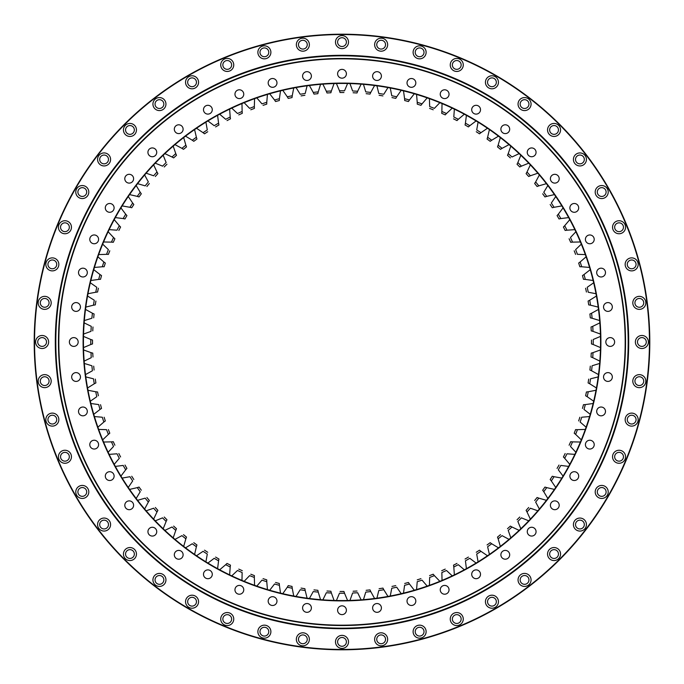 <?xml version="1.0" encoding="UTF-8"?>
<svg xmlns="http://www.w3.org/2000/svg" width="684" height="684" viewBox="0 0 684 684"><rect width="100%" height="100%" fill="white"/><g stroke="black" fill="none" stroke-linecap="round" stroke-linejoin="round"><path stroke-width="1.03" d="M296.035 87.569L300.208 94.264A251.233 251.233 0 0 1 305.192 93.477L307.09 85.816M320.548 84.337L318.248 91.887A251.233 251.233 0 0 0 313.229 92.417L309.416 85.509M282.783 90.322L287.297 96.795A251.233 251.233 0 0 1 292.239 95.743L293.727 87.997M269.693 93.768L274.541 99.992A251.233 251.233 0 0 1 279.414 98.684L280.5 90.869M256.799 97.889L261.963 103.857A251.233 251.233 0 0 1 266.769 102.292L267.444 94.435M244.145 102.685L249.617 108.371A251.233 251.233 0 0 1 254.328 106.559L254.585 98.676M231.748 108.132L237.51 113.527A251.233 251.233 0 0 1 242.127 111.466L241.974 103.583M219.667 114.219L225.694 119.307A251.233 251.233 0 0 1 230.2 117.015L229.636 109.141M207.91 120.94L214.203 125.694A251.233 251.233 0 0 1 218.572 123.171L217.597 115.34M196.522 128.259L203.054 132.679A251.233 251.233 0 0 1 207.295 129.934L205.91 122.162M185.535 136.167L192.29 140.237A251.233 251.233 0 0 1 196.376 137.27L194.589 129.584M174.976 144.632L181.935 148.351A251.233 251.233 0 0 1 185.86 145.179L183.671 137.595M164.878 153.643L172.026 156.995A251.233 251.233 0 0 1 175.779 153.618L173.197 146.162M155.259 163.177L162.57 166.144A251.233 251.233 0 0 1 166.144 162.57L163.177 155.259M146.162 173.197L153.618 175.779A251.233 251.233 0 0 1 156.995 172.026L153.643 164.878M137.595 183.671L145.179 185.86A251.233 251.233 0 0 1 148.351 181.935L144.632 174.976M129.584 194.589L137.27 196.376A251.233 251.233 0 0 1 140.237 192.29L136.167 185.535M122.162 205.91L129.934 207.295A251.233 251.233 0 0 1 132.679 203.054L128.259 196.522M115.34 217.597L123.171 218.572A251.233 251.233 0 0 1 125.694 214.203L120.94 207.91M109.141 229.636L117.015 230.2A251.233 251.233 0 0 1 119.307 225.694L114.219 219.667M103.583 241.974L111.466 242.127A251.233 251.233 0 0 1 113.527 237.51L108.132 231.748M98.676 254.585L106.559 254.328A251.233 251.233 0 0 1 108.371 249.617L102.685 244.145M94.435 267.444L102.292 266.769A251.233 251.233 0 0 1 103.857 261.963L97.889 256.799M90.869 280.5L98.684 279.414A251.233 251.233 0 0 1 99.992 274.541L93.768 269.693M87.997 293.727L95.743 292.239A251.233 251.233 0 0 1 96.795 287.297L90.322 282.783M85.816 307.09L93.477 305.192A251.233 251.233 0 0 1 94.264 300.208L87.569 296.035M84.337 320.548L91.887 318.248A251.233 251.233 0 0 1 92.417 313.229L85.509 309.416M83.568 334.057L90.989 331.372A251.233 251.233 0 0 1 91.254 326.328L84.158 322.882M83.508 347.592L90.775 344.522A251.233 251.233 0 0 1 90.775 339.478L83.508 336.408M84.158 361.118L91.254 357.672A251.233 251.233 0 0 1 90.989 352.628L83.568 349.943M85.509 374.584L92.417 370.771A251.233 251.233 0 0 1 91.887 365.752L84.337 363.452M87.569 387.965L94.264 383.792A251.233 251.233 0 0 1 93.477 378.808L85.816 376.91M90.322 401.217L96.795 396.703A251.233 251.233 0 0 1 95.743 391.761L87.997 390.273M93.768 414.307L99.992 409.459A251.233 251.233 0 0 1 98.684 404.586L90.869 403.5M97.889 427.201L103.857 422.037A251.233 251.233 0 0 1 102.292 417.231L94.435 416.556M102.685 439.855L108.371 434.383A251.233 251.233 0 0 1 106.559 429.672L98.676 429.415M108.132 452.252L113.527 446.49A251.233 251.233 0 0 1 111.466 441.873L103.583 442.026M114.219 464.333L119.307 458.306A251.233 251.233 0 0 1 117.015 453.8L109.141 454.364M120.94 476.09L125.694 469.797A251.233 251.233 0 0 1 123.171 465.428L115.34 466.402M128.259 487.478L132.679 480.946A251.233 251.233 0 0 1 129.934 476.705L122.162 478.09M136.167 498.465L140.237 491.711A251.233 251.233 0 0 1 137.27 487.624L129.584 489.411M144.632 509.024L148.351 502.065A251.233 251.233 0 0 1 145.179 498.14L137.595 500.329M153.643 519.122L156.995 511.974A251.233 251.233 0 0 1 153.618 508.221L146.162 510.803M163.177 528.741L166.144 521.43A251.233 251.233 0 0 1 162.57 517.856L155.259 520.823M173.197 537.838L175.779 530.382A251.233 251.233 0 0 1 172.026 527.005L164.878 530.356M183.671 546.405L185.86 538.821A251.233 251.233 0 0 1 181.935 535.649L174.976 539.368M194.589 554.416L196.376 546.73A251.233 251.233 0 0 1 192.29 543.763L185.535 547.833M205.91 561.838L207.295 554.066A251.233 251.233 0 0 1 203.054 551.321L196.522 555.741M217.597 568.66L218.572 560.829A251.233 251.233 0 0 1 214.203 558.306L207.91 563.06M229.636 574.859L230.2 566.985A251.233 251.233 0 0 1 225.694 564.693L219.667 569.781M241.974 580.417L242.127 572.534A251.233 251.233 0 0 1 237.51 570.473L231.748 575.868M254.585 585.324L254.328 577.441A251.233 251.233 0 0 1 249.617 575.629L244.145 581.314M267.444 589.565L266.769 581.708A251.233 251.233 0 0 1 261.963 580.143L256.799 586.111M280.5 593.131L279.414 585.316A251.233 251.233 0 0 1 274.541 584.008L269.693 590.232M293.727 596.003L292.239 588.257A251.233 251.233 0 0 1 287.297 587.205L282.783 593.678M307.09 598.184L305.192 590.523A251.233 251.233 0 0 1 300.208 589.736L296.035 596.431M320.548 599.663L318.248 592.113A251.233 251.233 0 0 1 313.229 591.583L309.416 598.491M334.057 600.432L331.372 593.011A251.233 251.233 0 0 1 326.328 592.746L322.882 599.842M347.592 600.492L344.522 593.225A251.233 251.233 0 0 1 339.478 593.225L336.408 600.492M361.118 599.842L357.672 592.746A251.233 251.233 0 0 1 352.628 593.011L349.943 600.432M374.584 598.491L370.771 591.583A251.233 251.233 0 0 1 365.752 592.113L363.452 599.663M387.965 596.431L383.792 589.736A251.233 251.233 0 0 1 378.808 590.523L376.91 598.184M401.217 593.678L396.703 587.205A251.233 251.233 0 0 1 391.761 588.257L390.273 596.003M414.307 590.232L409.459 584.008A251.233 251.233 0 0 1 404.586 585.316L403.5 593.131M427.201 586.111L422.037 580.143A251.233 251.233 0 0 1 417.231 581.708L416.556 589.565M439.855 581.314L434.383 575.629A251.233 251.233 0 0 1 429.672 577.441L429.415 585.324M452.252 575.868L446.49 570.473A251.233 251.233 0 0 1 441.873 572.534L442.026 580.417M464.333 569.781L458.306 564.693A251.233 251.233 0 0 1 453.8 566.985L454.364 574.859M476.09 563.06L469.797 558.306A251.233 251.233 0 0 1 465.428 560.829L466.402 568.66M487.478 555.741L480.946 551.321A251.233 251.233 0 0 1 476.705 554.066L478.09 561.838M498.465 547.833L491.711 543.763A251.233 251.233 0 0 1 487.624 546.73L489.411 554.416M509.024 539.368L502.065 535.649A251.233 251.233 0 0 1 498.14 538.821L500.329 546.405M519.122 530.356L511.974 527.005A251.233 251.233 0 0 1 508.221 530.382L510.803 537.838M528.741 520.823L521.43 517.856A251.233 251.233 0 0 1 517.856 521.43L520.823 528.741M537.838 510.803L530.382 508.221A251.233 251.233 0 0 1 527.005 511.974L530.356 519.122M546.405 500.329L538.821 498.14A251.233 251.233 0 0 1 535.649 502.065L539.368 509.024M554.416 489.411L546.73 487.624A251.233 251.233 0 0 1 543.763 491.711L547.833 498.465M561.838 478.09L554.066 476.705A251.233 251.233 0 0 1 551.321 480.946L555.741 487.478M568.66 466.402L560.829 465.428A251.233 251.233 0 0 1 558.306 469.797L563.06 476.09M574.859 454.364L566.985 453.8A251.233 251.233 0 0 1 564.693 458.306L569.781 464.333M580.417 442.026L572.534 441.873A251.233 251.233 0 0 1 570.473 446.49L575.868 452.252M585.324 429.415L577.441 429.672A251.233 251.233 0 0 1 575.629 434.383L581.314 439.855M589.565 416.556L581.708 417.231A251.233 251.233 0 0 1 580.143 422.037L586.111 427.201M593.131 403.5L585.316 404.586A251.233 251.233 0 0 1 584.008 409.459L590.232 414.307M596.003 390.273L588.257 391.761A251.233 251.233 0 0 1 587.205 396.703L593.678 401.217M598.184 376.91L590.523 378.808A251.233 251.233 0 0 1 589.736 383.792L596.431 387.965M599.663 363.452L592.113 365.752A251.233 251.233 0 0 1 591.583 370.771L598.491 374.584M600.432 349.943L593.011 352.628A251.233 251.233 0 0 1 592.746 357.672L599.842 361.118M600.492 336.408L593.225 339.478A251.233 251.233 0 0 1 593.225 344.522L600.492 347.592M599.842 322.882L592.746 326.328A251.233 251.233 0 0 1 593.011 331.372L600.432 334.057M598.491 309.416L591.583 313.229A251.233 251.233 0 0 1 592.113 318.248L599.663 320.548M596.431 296.035L589.736 300.208A251.233 251.233 0 0 1 590.523 305.192L598.184 307.09M593.678 282.783L587.205 287.297A251.233 251.233 0 0 1 588.257 292.239L596.003 293.727M590.232 269.693L584.008 274.541A251.233 251.233 0 0 1 585.316 279.414L593.131 280.5M586.111 256.799L580.143 261.963A251.233 251.233 0 0 1 581.708 266.769L589.565 267.444M581.314 244.145L575.629 249.617A251.233 251.233 0 0 1 577.441 254.328L585.324 254.585M575.868 231.748L570.473 237.51A251.233 251.233 0 0 1 572.534 242.127L580.417 241.974M569.781 219.667L564.693 225.694A251.233 251.233 0 0 1 566.985 230.2L574.859 229.636M563.06 207.91L558.306 214.203A251.233 251.233 0 0 1 560.829 218.572L568.66 217.597M555.741 196.522L551.321 203.054A251.233 251.233 0 0 1 554.066 207.295L561.838 205.91M547.833 185.535L543.763 192.29A251.233 251.233 0 0 1 546.73 196.376L554.416 194.589M539.368 174.976L535.649 181.935A251.233 251.233 0 0 1 538.821 185.86L546.405 183.671M530.356 164.878L527.005 172.026A251.233 251.233 0 0 1 530.382 175.779L537.838 173.197M520.823 155.259L517.856 162.57A251.233 251.233 0 0 1 521.43 166.144L528.741 163.177M510.803 146.162L508.221 153.618A251.233 251.233 0 0 1 511.974 156.995L519.122 153.643M500.329 137.595L498.14 145.179A251.233 251.233 0 0 1 502.065 148.351L509.024 144.632M489.411 129.584L487.624 137.27A251.233 251.233 0 0 1 491.711 140.237L498.465 136.167M478.09 122.162L476.705 129.934A251.233 251.233 0 0 1 480.946 132.679L487.478 128.259M466.402 115.34L465.428 123.171A251.233 251.233 0 0 1 469.797 125.694L476.09 120.94M454.364 109.141L453.8 117.015A251.233 251.233 0 0 1 458.306 119.307L464.333 114.219M442.026 103.583L441.873 111.466A251.233 251.233 0 0 1 446.49 113.527L452.252 108.132M429.415 98.676L429.672 106.559A251.233 251.233 0 0 1 434.383 108.371L439.855 102.685M416.556 94.435L417.231 102.292A251.233 251.233 0 0 1 422.037 103.857L427.201 97.889M403.5 90.869L404.586 98.684A251.233 251.233 0 0 1 409.459 99.992L414.307 93.768M390.273 87.997L391.761 95.743A251.233 251.233 0 0 1 396.703 96.795L401.217 90.322M376.91 85.816L378.808 93.477A251.233 251.233 0 0 1 383.792 94.264L387.965 87.569M363.452 84.337L365.752 91.887A251.233 251.233 0 0 1 370.771 92.417L374.584 85.509M349.943 83.568L352.628 90.989A251.233 251.233 0 0 1 357.672 91.254L361.118 84.158M336.408 83.508L339.478 90.775A251.233 251.233 0 0 1 344.522 90.775L347.592 83.508M322.882 84.158L326.328 91.254A251.233 251.233 0 0 1 331.372 90.989L334.057 83.568M274.541 99.992L275.361 101.223M279.32 100.163L279.414 98.684M266.751 103.771L266.769 102.292M242.264 112.945L242.127 111.466M230.414 118.477L230.2 117.015M203.054 132.679L204.217 133.602M196.821 138.69L196.376 137.27M181.935 148.351L183.192 149.146M186.373 146.564L185.86 145.179M176.361 154.977L175.779 153.618M137.27 196.376L138.69 196.821M141.092 193.504L140.237 192.29M129.934 207.295L131.362 207.654M133.602 204.217L132.679 203.054M123.171 218.572L124.625 218.863M120.341 226.755L119.307 225.694M111.466 242.127L112.945 242.264M114.613 238.519L113.527 237.51M106.559 254.328L108.038 254.388M102.292 266.769L103.771 266.751M105.037 262.853L103.857 261.963M98.684 279.414L100.163 279.32M101.223 275.361L99.992 274.541M95.743 292.239L97.213 292.068M93.477 305.192L94.931 304.944M93.759 313.845L92.417 313.229M94.264 383.792L95.572 383.108M97.213 391.932L95.743 391.761M99.992 409.459L101.223 408.639M125.694 469.797L126.677 468.685M138.69 487.179L137.27 487.624M148.351 502.065L149.146 500.808M156.995 511.974L157.722 510.683M166.144 521.43L166.802 520.096M175.779 530.382L176.361 529.023M185.86 538.821L186.373 537.436M196.376 546.73L196.821 545.31M218.572 560.829L218.863 559.375M230.2 566.985L230.414 565.523M226.755 563.659L225.694 564.693M254.328 577.441L254.388 575.962M279.414 585.316L279.32 583.837M292.239 588.257L292.068 586.786M288.058 585.931L287.297 587.205M305.192 590.523L304.944 589.069M344.522 593.225L344.052 591.822M370.771 591.583L370.155 590.241M383.792 589.736L383.108 588.428M409.459 584.008L408.639 582.777M453.586 565.523L453.8 566.985M480.946 551.321L479.783 550.398M491.711 543.763L490.496 542.908M497.627 537.436L498.14 538.821M511.974 527.005L510.683 526.278M526.278 510.683L527.005 511.974M538.821 498.14L537.436 497.627M546.73 487.624L545.31 487.179M554.066 476.705L552.638 476.346M550.398 479.783L551.321 480.946M577.441 429.672L575.962 429.612M588.257 391.761L586.786 391.932M585.931 395.942L587.205 396.703M588.428 383.108L589.736 383.792M590.241 370.155L591.583 370.771M593.011 352.628L591.583 353.029M591.369 357.125L592.746 357.672M591.822 344.052L593.225 344.522M592.746 326.328L591.369 326.875M591.583 313.229L590.241 313.845M590.668 317.923L592.113 318.248M589.736 300.208L588.428 300.892M584.008 274.541L582.777 275.361M583.837 279.32L585.316 279.414M580.143 261.963L578.963 262.853M565.523 230.414L566.985 230.2M552.638 207.654L554.066 207.295M545.31 196.821L546.73 196.376M537.436 186.373L538.821 185.86M527.005 172.026L526.278 173.317M529.023 176.361L530.382 175.779M517.856 162.57L517.198 163.903M508.221 153.618L507.639 154.977M498.14 145.179L497.627 146.564M500.808 149.146L502.065 148.351M487.624 137.27L487.179 138.69M479.783 133.602L480.946 132.679M465.428 123.171L465.137 124.625M468.685 126.677L469.797 125.694M441.873 111.466L441.736 112.945M417.231 102.292L417.249 103.771M421.147 105.037L422.037 103.857M408.639 101.223L409.459 99.992M395.942 98.069L396.703 96.795M370.155 93.759L370.771 92.417M326.328 91.254L326.875 92.631M330.971 92.417L331.372 90.989M317.923 93.332L318.248 91.887M313.229 92.417L313.845 93.759M301.063 95.905A249.48 249.48 0 0 1 304.884 95.298M287.297 96.795L288.238 98.385A249.48 249.48 0 0 1 292.025 97.581L292.239 95.743M275.567 101.531A249.48 249.48 0 0 1 279.303 100.531M263.066 105.336A249.48 249.48 0 0 1 266.751 104.139M250.789 109.791A249.48 249.48 0 0 1 254.405 108.405L254.328 106.559M238.767 114.886A249.48 249.48 0 0 1 242.298 113.313M227.02 120.598A249.48 249.48 0 0 1 230.465 118.845M215.588 126.925A249.48 249.48 0 0 1 218.94 124.984L218.572 123.171M204.507 133.833A249.48 249.48 0 0 1 207.748 131.721M192.29 140.237L193.803 141.314A249.48 249.48 0 0 1 196.932 139.04M183.5 149.343A249.48 249.48 0 0 1 186.51 146.906M172.026 156.995L173.633 157.901A249.48 249.48 0 0 1 176.506 155.311M164.228 166.964A249.48 249.48 0 0 1 166.964 164.228M155.311 176.506A249.48 249.48 0 0 1 157.901 173.633L156.995 172.026M146.906 186.51A249.48 249.48 0 0 1 149.343 183.5M139.04 196.932A249.48 249.48 0 0 1 141.314 193.803M131.721 207.748A249.48 249.48 0 0 1 133.833 204.507M124.984 218.94A249.48 249.48 0 0 1 126.925 215.588L125.694 214.203M118.845 230.465A249.48 249.48 0 0 1 120.598 227.02M113.313 242.298A249.48 249.48 0 0 1 114.886 238.767M108.405 254.405A249.48 249.48 0 0 1 109.791 250.789M104.139 266.751A249.48 249.48 0 0 1 105.336 263.066M100.531 279.303A249.48 249.48 0 0 1 101.531 275.567M97.581 292.025A249.48 249.48 0 0 1 98.385 288.238M95.298 304.884A249.48 249.48 0 0 1 95.905 301.063M93.691 317.846A249.48 249.48 0 0 1 94.101 313.999M92.767 330.876A249.48 249.48 0 0 1 92.973 327.012M90.775 344.522L92.528 343.932A249.48 249.48 0 0 1 92.528 340.068L90.775 339.478M92.973 356.988A249.48 249.48 0 0 1 92.767 353.124L90.989 352.628M94.101 370.001A249.48 249.48 0 0 1 93.691 366.154M95.905 382.937A249.48 249.48 0 0 1 95.298 379.116M98.385 395.762A249.48 249.48 0 0 1 97.581 391.975M101.531 408.433A249.48 249.48 0 0 1 100.531 404.697M103.857 422.037L105.336 420.934A249.48 249.48 0 0 1 104.139 417.249M108.371 434.383L109.791 433.211A249.48 249.48 0 0 1 108.405 429.595M114.886 445.233A249.48 249.48 0 0 1 113.313 441.702L111.466 441.873M120.598 456.98A249.48 249.48 0 0 1 118.845 453.535M126.925 468.412A249.48 249.48 0 0 1 124.984 465.06M133.833 479.493A249.48 249.48 0 0 1 131.721 476.252M141.314 490.197A249.48 249.48 0 0 1 139.04 487.068M149.343 500.5A249.48 249.48 0 0 1 146.906 497.49M157.901 510.367A249.48 249.48 0 0 1 155.311 507.494M166.964 519.772A249.48 249.48 0 0 1 164.228 517.036M176.506 528.689A249.48 249.48 0 0 1 173.633 526.099M186.51 537.094A249.48 249.48 0 0 1 183.5 534.657M196.932 544.96A249.48 249.48 0 0 1 193.803 542.686M207.748 552.279A249.48 249.48 0 0 1 204.507 550.167M218.94 559.016A249.48 249.48 0 0 1 215.588 557.075M230.465 565.155A249.48 249.48 0 0 1 227.02 563.402M242.298 570.687A249.48 249.48 0 0 1 238.767 569.114M254.405 575.595A249.48 249.48 0 0 1 250.789 574.209M266.769 581.708L266.751 579.861A249.48 249.48 0 0 1 263.066 578.664M279.303 583.469A249.48 249.48 0 0 1 275.567 582.469M292.025 586.419A249.48 249.48 0 0 1 288.238 585.615M304.884 588.702A249.48 249.48 0 0 1 301.063 588.095M318.248 592.113L317.846 590.309A249.48 249.48 0 0 1 313.999 589.899M331.372 593.011L330.876 591.232A249.48 249.48 0 0 1 327.012 591.027M343.932 591.472A249.48 249.48 0 0 1 340.068 591.472M356.988 591.027A249.48 249.48 0 0 1 353.124 591.232M370.001 589.899A249.48 249.48 0 0 1 366.154 590.309M382.937 588.095A249.48 249.48 0 0 1 379.116 588.702M395.762 585.615A249.48 249.48 0 0 1 391.975 586.419M408.433 582.469A249.48 249.48 0 0 1 404.697 583.469M420.934 578.664A249.48 249.48 0 0 1 417.249 579.861M434.383 575.629L433.211 574.209A249.48 249.48 0 0 1 429.595 575.595M445.233 569.114A249.48 249.48 0 0 1 441.702 570.687M456.98 563.402A249.48 249.48 0 0 1 453.535 565.155M468.412 557.075A249.48 249.48 0 0 1 465.06 559.016M479.493 550.167A249.48 249.48 0 0 1 476.252 552.279M490.197 542.686A249.48 249.48 0 0 1 487.068 544.96M500.5 534.657A249.48 249.48 0 0 1 497.49 537.094M510.367 526.099A249.48 249.48 0 0 1 507.494 528.689M519.772 517.036A249.48 249.48 0 0 1 517.036 519.772M528.689 507.494A249.48 249.48 0 0 1 526.099 510.367M537.094 497.49A249.48 249.48 0 0 1 534.657 500.5M544.96 487.068A249.48 249.48 0 0 1 542.686 490.197L543.763 491.711M552.279 476.252A249.48 249.48 0 0 1 550.167 479.493M559.016 465.06A249.48 249.48 0 0 1 557.075 468.412M565.155 453.535A249.48 249.48 0 0 1 563.402 456.98L564.693 458.306M572.534 441.873L570.687 441.702A249.48 249.48 0 0 1 569.114 445.233M575.595 429.595A249.48 249.48 0 0 1 574.209 433.211L575.629 434.383M579.861 417.249A249.48 249.48 0 0 1 578.664 420.934M585.316 404.586L583.469 404.697A249.48 249.48 0 0 1 582.469 408.433M586.419 391.975A249.48 249.48 0 0 1 585.615 395.762M588.702 379.116A249.48 249.48 0 0 1 588.095 382.937M590.309 366.154A249.48 249.48 0 0 1 589.899 370.001M591.232 353.124A249.48 249.48 0 0 1 591.027 356.988M591.472 340.068A249.48 249.48 0 0 1 591.472 343.932M591.027 327.012A249.48 249.48 0 0 1 591.232 330.876L593.011 331.372M589.899 313.999A249.48 249.48 0 0 1 590.309 317.846M588.095 301.063A249.48 249.48 0 0 1 588.702 304.884L590.523 305.192M585.615 288.238A249.48 249.48 0 0 1 586.419 292.025M582.469 275.567A249.48 249.48 0 0 1 583.469 279.303M578.664 263.066A249.48 249.48 0 0 1 579.861 266.751L581.708 266.769M574.209 250.789A249.48 249.48 0 0 1 575.595 254.405M569.114 238.767A249.48 249.48 0 0 1 570.687 242.298L572.534 242.127M564.693 225.694L563.402 227.02A249.48 249.48 0 0 1 565.155 230.465M558.306 214.203L557.075 215.588A249.48 249.48 0 0 1 559.016 218.94L560.829 218.572M550.167 204.507A249.48 249.48 0 0 1 552.279 207.748M542.686 193.803A249.48 249.48 0 0 1 544.96 196.932M535.649 181.935L534.657 183.5A249.48 249.48 0 0 1 537.094 186.51M526.099 173.633A249.48 249.48 0 0 1 528.689 176.506M517.036 164.228A249.48 249.48 0 0 1 519.772 166.964L521.43 166.144M507.494 155.311A249.48 249.48 0 0 1 510.367 157.901M497.49 146.906A249.48 249.48 0 0 1 500.5 149.343M487.068 139.04A249.48 249.48 0 0 1 490.197 141.314L491.711 140.237M476.252 131.721A249.48 249.48 0 0 1 479.493 133.833M465.06 124.984A249.48 249.48 0 0 1 468.412 126.925M453.535 118.845A249.48 249.48 0 0 1 456.98 120.598L458.306 119.307M441.702 113.313A249.48 249.48 0 0 1 445.233 114.886L446.49 113.527M429.595 108.405A249.48 249.48 0 0 1 433.211 109.791M417.249 104.139A249.48 249.48 0 0 1 420.934 105.336M404.586 98.684L404.697 100.531A249.48 249.48 0 0 1 408.433 101.531M391.975 97.581A249.48 249.48 0 0 1 395.762 98.385M379.116 95.298A249.48 249.48 0 0 1 382.937 95.905M366.154 93.691A249.48 249.48 0 0 1 370.001 94.101M353.124 92.767A249.48 249.48 0 0 1 356.988 92.973L357.672 91.254M339.478 90.775L340.068 92.528A249.48 249.48 0 0 1 343.932 92.528M327.012 92.973A249.48 249.48 0 0 1 330.876 92.767M313.999 94.101A249.48 249.48 0 0 1 317.846 93.691M625.527 342A283.527 283.527 0 0 1 200.232 587.539A283.527 283.527 0 0 1 200.232 96.461A283.527 283.527 0 0 1 625.527 342M600.903 342A258.903 258.903 0 0 1 212.544 566.215A258.903 258.903 0 0 1 212.544 117.785A258.903 258.903 0 0 1 600.903 342M625.176 342A283.176 283.176 0 0 0 200.412 96.76A283.176 283.176 0 0 0 200.412 587.24A283.176 283.176 0 0 0 625.176 342M372.652 75.496A4.395 4.395 0 0 1 379.534 72.47A4.395 4.395 0 0 1 379.039 79.968A4.395 4.395 0 0 1 372.652 75.496M407.177 81.772A4.395 4.395 0 0 1 414.248 79.549A4.395 4.395 0 0 1 413.281 86.902A4.395 4.395 0 0 1 407.177 81.772M440.581 92.511A4.395 4.395 0 0 1 447.755 91.083A4.395 4.395 0 0 1 446.327 98.257A4.395 4.395 0 0 1 440.581 92.511M472.302 107.508A4.395 4.395 0 0 1 479.484 106.884A4.395 4.395 0 0 1 477.62 113.843A4.395 4.395 0 0 1 472.302 107.508M501.799 126.523A4.395 4.395 0 0 1 508.887 126.677A4.395 4.395 0 0 1 506.605 133.397A4.395 4.395 0 0 1 501.799 126.523M528.552 149.223A4.395 4.395 0 0 1 535.469 150.138A4.395 4.395 0 0 1 532.802 156.585A4.395 4.395 0 0 1 528.552 149.223M552.125 175.224A4.395 4.395 0 0 1 558.785 176.857A4.395 4.395 0 0 1 555.75 183.004A4.395 4.395 0 0 1 552.125 175.224M572.089 204.08A4.395 4.395 0 0 1 578.425 206.38A4.395 4.395 0 0 1 575.056 212.22A4.395 4.395 0 0 1 572.089 204.08M588.129 235.296A4.395 4.395 0 0 1 594.054 238.22A4.395 4.395 0 0 1 590.386 243.718A4.395 4.395 0 0 1 588.129 235.296M599.945 268.333A4.395 4.395 0 0 1 605.417 271.813A4.395 4.395 0 0 1 601.467 276.96A4.395 4.395 0 0 1 596.687 272.574A4.395 4.395 0 0 1 599.945 268.333M607.358 302.627A4.395 4.395 0 0 1 612.308 306.603A4.395 4.395 0 0 1 608.119 311.382A4.395 4.395 0 0 1 603.536 306.988A4.395 4.395 0 0 1 607.358 302.627M610.222 337.605A4.395 4.395 0 0 1 614.625 342A4.395 4.395 0 0 1 610.222 346.395A4.395 4.395 0 0 1 605.827 342A4.395 4.395 0 0 1 610.222 337.605M608.504 372.652A4.395 4.395 0 0 1 612.308 377.397A4.395 4.395 0 0 1 607.743 381.407A4.395 4.395 0 0 1 603.536 377.012A4.395 4.395 0 0 1 608.504 372.652M602.228 407.177A4.395 4.395 0 0 1 605.417 412.187A4.395 4.395 0 0 1 600.706 415.804A4.395 4.395 0 0 1 596.687 411.426A4.395 4.395 0 0 1 602.228 407.177M591.489 440.581A4.395 4.395 0 0 1 589.232 449.003A4.395 4.395 0 0 1 585.41 444.643A4.395 4.395 0 0 1 591.489 440.581M576.492 472.302A4.395 4.395 0 0 1 576.492 479.92A4.395 4.395 0 0 1 569.892 476.115A4.395 4.395 0 0 1 576.492 472.302M557.477 501.799A4.395 4.395 0 0 1 556.742 509.229A4.395 4.395 0 0 1 550.398 505.288A4.395 4.395 0 0 1 557.477 501.799M534.777 528.552A4.395 4.395 0 0 1 533.349 535.726A4.395 4.395 0 0 1 527.27 531.665A4.395 4.395 0 0 1 534.777 528.552M508.776 552.125A4.395 4.395 0 0 1 506.699 558.965A4.395 4.395 0 0 1 500.885 554.801A4.395 4.395 0 0 1 508.776 552.125M479.92 572.089A4.395 4.395 0 0 1 477.252 578.536A4.395 4.395 0 0 1 471.712 574.286A4.395 4.395 0 0 1 479.92 572.089M448.704 588.129A4.395 4.395 0 0 1 445.506 594.122A4.395 4.395 0 0 1 440.248 589.805A4.395 4.395 0 0 1 448.704 588.129M415.667 599.945A4.395 4.395 0 0 1 411.999 605.443A4.395 4.395 0 0 1 407.023 601.082A4.395 4.395 0 0 1 415.667 599.945M381.373 607.358A4.395 4.395 0 0 1 377.294 612.317A4.395 4.395 0 0 1 372.618 607.931A4.395 4.395 0 0 1 376.722 603.544A4.395 4.395 0 0 1 381.373 607.358M346.395 610.222A4.395 4.395 0 0 1 342 614.625A4.395 4.395 0 0 1 337.605 610.222A4.395 4.395 0 0 1 342 605.827A4.395 4.395 0 0 1 346.395 610.222M311.348 608.504A4.395 4.395 0 0 1 306.706 612.317A4.395 4.395 0 0 1 302.593 607.931A4.395 4.395 0 0 1 307.278 603.544A4.395 4.395 0 0 1 311.348 608.504M276.823 602.228A4.395 4.395 0 0 1 268.179 601.082A4.395 4.395 0 0 1 273.155 596.73A4.395 4.395 0 0 1 276.823 602.228M243.418 591.489A4.395 4.395 0 0 1 234.954 589.805A4.395 4.395 0 0 1 240.212 585.495A4.395 4.395 0 0 1 243.418 591.489M211.698 576.492A4.395 4.395 0 0 1 203.49 574.286A4.395 4.395 0 0 1 209.022 570.046A4.395 4.395 0 0 1 211.698 576.492M182.201 557.477A4.395 4.395 0 0 1 174.317 554.801A4.395 4.395 0 0 1 180.131 550.637A4.395 4.395 0 0 1 182.201 557.477M155.448 534.777A4.395 4.395 0 0 1 147.941 531.665A4.395 4.395 0 0 1 154.02 527.603A4.395 4.395 0 0 1 155.448 534.777M131.875 508.776A4.395 4.395 0 0 1 124.804 505.288A4.395 4.395 0 0 1 131.148 501.338A4.395 4.395 0 0 1 131.875 508.776M111.911 479.92A4.395 4.395 0 0 1 105.31 476.115A4.395 4.395 0 0 1 111.911 472.302A4.395 4.395 0 0 1 111.911 479.92M95.871 448.704A4.395 4.395 0 0 1 89.792 444.643A4.395 4.395 0 0 1 98.436 443.506A4.395 4.395 0 0 1 95.871 448.704M84.055 415.667A4.395 4.395 0 0 1 78.515 411.426A4.395 4.395 0 0 1 82.533 407.04A4.395 4.395 0 0 1 87.244 410.656A4.395 4.395 0 0 1 84.055 415.667M76.642 381.373A4.395 4.395 0 0 1 71.675 377.012A4.395 4.395 0 0 1 75.881 372.618A4.395 4.395 0 0 1 80.447 376.627A4.395 4.395 0 0 1 76.642 381.373M73.778 346.395A4.395 4.395 0 0 1 69.375 342A4.395 4.395 0 0 1 73.778 337.605A4.395 4.395 0 0 1 78.173 342A4.395 4.395 0 0 1 73.778 346.395M75.496 311.348A4.395 4.395 0 0 1 71.675 306.988A4.395 4.395 0 0 1 76.257 302.593A4.395 4.395 0 0 1 80.447 307.373A4.395 4.395 0 0 1 75.496 311.348M81.772 276.823A4.395 4.395 0 0 1 78.515 272.574A4.395 4.395 0 0 1 83.294 268.196A4.395 4.395 0 0 1 87.244 273.344A4.395 4.395 0 0 1 81.772 276.823M92.511 243.418A4.395 4.395 0 0 1 94.768 234.997A4.395 4.395 0 0 1 98.436 240.494A4.395 4.395 0 0 1 92.511 243.418M107.508 211.698A4.395 4.395 0 0 1 110.475 203.558A4.395 4.395 0 0 1 113.843 209.389A4.395 4.395 0 0 1 107.508 211.698M126.523 182.201A4.395 4.395 0 0 1 130.157 174.42A4.395 4.395 0 0 1 133.183 180.576A4.395 4.395 0 0 1 126.523 182.201M149.223 155.448A4.395 4.395 0 0 1 153.472 148.086A4.395 4.395 0 0 1 156.14 154.533A4.395 4.395 0 0 1 149.223 155.448M175.224 131.875A4.395 4.395 0 0 1 180.037 125.01A4.395 4.395 0 0 1 182.32 131.721A4.395 4.395 0 0 1 175.224 131.875M204.08 111.911A4.395 4.395 0 0 1 209.389 105.575A4.395 4.395 0 0 1 211.253 112.535A4.395 4.395 0 0 1 204.08 111.911M235.296 95.871A4.395 4.395 0 0 1 241.033 90.126A4.395 4.395 0 0 1 242.461 97.299A4.395 4.395 0 0 1 235.296 95.871M268.333 84.055A4.395 4.395 0 0 1 274.438 78.925A4.395 4.395 0 0 1 275.404 86.278A4.395 4.395 0 0 1 268.333 84.055M302.627 76.642A4.395 4.395 0 0 1 309.023 72.171A4.395 4.395 0 0 1 309.51 79.669A4.395 4.395 0 0 1 302.627 76.642M337.605 73.778A4.395 4.395 0 0 1 344.197 69.965A4.395 4.395 0 0 1 344.197 77.583A4.395 4.395 0 0 1 337.605 73.778M600.552 342A258.552 258.552 0 0 0 212.724 118.084A258.552 258.552 0 0 0 212.724 565.916A258.552 258.552 0 0 0 600.552 342M385.537 44.682A4.395 4.395 0 0 0 378.945 40.869A4.395 4.395 0 0 0 378.945 48.487A4.395 4.395 0 0 0 385.537 44.682M424.012 52.335A4.395 4.395 0 0 0 417.42 48.521A4.395 4.395 0 0 0 417.42 56.139A4.395 4.395 0 0 0 424.012 52.335M461.161 64.946A4.395 4.395 0 0 0 454.561 61.133A4.395 4.395 0 0 0 454.561 68.751A4.395 4.395 0 0 0 461.161 64.946M496.336 82.294A4.395 4.395 0 0 0 489.744 78.48A4.395 4.395 0 0 0 489.744 86.099A4.395 4.395 0 0 0 496.336 82.294M528.954 104.088A4.395 4.395 0 0 0 522.362 100.274A4.395 4.395 0 0 0 522.362 107.892A4.395 4.395 0 0 0 528.954 104.088M558.452 129.951A4.395 4.395 0 0 0 551.851 126.138A4.395 4.395 0 0 0 551.851 133.756A4.395 4.395 0 0 0 558.452 129.951M584.316 159.44A4.395 4.395 0 0 0 577.715 155.636A4.395 4.395 0 0 0 577.715 163.254A4.395 4.395 0 0 0 584.316 159.44M606.109 192.059A4.395 4.395 0 0 0 599.509 188.245A4.395 4.395 0 0 0 599.509 195.863A4.395 4.395 0 0 0 606.109 192.059M623.457 227.242A4.395 4.395 0 0 0 616.857 223.429A4.395 4.395 0 0 0 616.857 231.047A4.395 4.395 0 0 0 623.457 227.242M636.06 264.383A4.395 4.395 0 0 0 629.468 260.578A4.395 4.395 0 0 0 629.468 268.188A4.395 4.395 0 0 0 636.06 264.383M643.721 302.858A4.395 4.395 0 0 0 637.12 299.053A4.395 4.395 0 0 0 637.12 306.663A4.395 4.395 0 0 0 643.721 302.858M646.286 342A4.395 4.395 0 0 0 639.685 338.195A4.395 4.395 0 0 0 639.685 345.805A4.395 4.395 0 0 0 646.286 342M643.721 381.142A4.395 4.395 0 0 0 637.12 377.337A4.395 4.395 0 0 0 637.12 384.947A4.395 4.395 0 0 0 643.721 381.142M636.06 419.617A4.395 4.395 0 0 0 629.468 415.812A4.395 4.395 0 0 0 629.468 423.422A4.395 4.395 0 0 0 636.06 419.617M623.457 456.758A4.395 4.395 0 0 0 616.857 452.953A4.395 4.395 0 0 0 616.857 460.571A4.395 4.395 0 0 0 623.457 456.758M606.109 491.941A4.395 4.395 0 0 0 599.509 488.137A4.395 4.395 0 0 0 599.509 495.755A4.395 4.395 0 0 0 606.109 491.941M584.316 524.56A4.395 4.395 0 0 0 577.715 520.746A4.395 4.395 0 0 0 577.715 528.364A4.395 4.395 0 0 0 584.316 524.56M558.452 554.049A4.395 4.395 0 0 0 551.851 550.244A4.395 4.395 0 0 0 551.851 557.862A4.395 4.395 0 0 0 558.452 554.049M528.954 579.912A4.395 4.395 0 0 0 522.362 576.108A4.395 4.395 0 0 0 522.362 583.726A4.395 4.395 0 0 0 528.954 579.912M496.336 601.706A4.395 4.395 0 0 0 489.744 597.901A4.395 4.395 0 0 0 489.744 605.52A4.395 4.395 0 0 0 496.336 601.706M461.161 619.054A4.395 4.395 0 0 0 454.561 615.249A4.395 4.395 0 0 0 454.561 622.867A4.395 4.395 0 0 0 461.161 619.054M424.012 631.665A4.395 4.395 0 0 0 417.42 627.861A4.395 4.395 0 0 0 417.42 635.479A4.395 4.395 0 0 0 424.012 631.665M385.537 639.318A4.395 4.395 0 0 0 378.945 635.513A4.395 4.395 0 0 0 378.945 643.131A4.395 4.395 0 0 0 385.537 639.318M346.395 641.883A4.395 4.395 0 0 0 339.803 638.078A4.395 4.395 0 0 0 339.803 645.696A4.395 4.395 0 0 0 346.395 641.883M307.253 639.318A4.395 4.395 0 0 0 300.661 635.513A4.395 4.395 0 0 0 300.661 643.131A4.395 4.395 0 0 0 307.253 639.318M268.778 631.665A4.395 4.395 0 0 0 262.186 627.861A4.395 4.395 0 0 0 262.186 635.479A4.395 4.395 0 0 0 268.778 631.665M231.637 619.054A4.395 4.395 0 0 0 225.045 615.249A4.395 4.395 0 0 0 225.045 622.867A4.395 4.395 0 0 0 231.637 619.054M196.453 601.706A4.395 4.395 0 0 0 189.861 597.901A4.395 4.395 0 0 0 189.861 605.52A4.395 4.395 0 0 0 196.453 601.706M163.835 579.912A4.395 4.395 0 0 0 157.243 576.108A4.395 4.395 0 0 0 157.243 583.726A4.395 4.395 0 0 0 163.835 579.912M134.346 554.049A4.395 4.395 0 0 0 127.754 550.244A4.395 4.395 0 0 0 127.754 557.862A4.395 4.395 0 0 0 134.346 554.049M108.482 524.56A4.395 4.395 0 0 0 101.89 520.746A4.395 4.395 0 0 0 101.89 528.364A4.395 4.395 0 0 0 108.482 524.56M86.688 491.941A4.395 4.395 0 0 0 80.096 488.137A4.395 4.395 0 0 0 80.096 495.755A4.395 4.395 0 0 0 86.688 491.941M69.34 456.758A4.395 4.395 0 0 0 62.74 452.953A4.395 4.395 0 0 0 62.74 460.571A4.395 4.395 0 0 0 69.34 456.758M56.729 419.617A4.395 4.395 0 0 0 50.137 415.812A4.395 4.395 0 0 0 50.137 423.422A4.395 4.395 0 0 0 56.729 419.617M49.077 381.142A4.395 4.395 0 0 0 42.485 377.337A4.395 4.395 0 0 0 42.485 384.947A4.395 4.395 0 0 0 49.077 381.142M46.512 342A4.395 4.395 0 0 0 39.92 338.195A4.395 4.395 0 0 0 39.92 345.805A4.395 4.395 0 0 0 46.512 342M49.077 302.858A4.395 4.395 0 0 0 42.485 299.053A4.395 4.395 0 0 0 42.485 306.663A4.395 4.395 0 0 0 49.077 302.858M56.729 264.383A4.395 4.395 0 0 0 50.137 260.578A4.395 4.395 0 0 0 50.137 268.188A4.395 4.395 0 0 0 56.729 264.383M69.34 227.242A4.395 4.395 0 0 0 62.74 223.429A4.395 4.395 0 0 0 62.74 231.047A4.395 4.395 0 0 0 69.34 227.242M86.688 192.059A4.395 4.395 0 0 0 80.096 188.245A4.395 4.395 0 0 0 80.096 195.863A4.395 4.395 0 0 0 86.688 192.059M108.482 159.44A4.395 4.395 0 0 0 101.89 155.636A4.395 4.395 0 0 0 101.89 163.254A4.395 4.395 0 0 0 108.482 159.44M134.346 129.951A4.395 4.395 0 0 0 127.754 126.138A4.395 4.395 0 0 0 127.754 133.756A4.395 4.395 0 0 0 134.346 129.951M163.835 104.088A4.395 4.395 0 0 0 157.243 100.274A4.395 4.395 0 0 0 157.243 107.892A4.395 4.395 0 0 0 163.835 104.088M196.453 82.294A4.395 4.395 0 0 0 189.861 78.48A4.395 4.395 0 0 0 189.861 86.099A4.395 4.395 0 0 0 196.453 82.294M231.637 64.946A4.395 4.395 0 0 0 225.045 61.133A4.395 4.395 0 0 0 225.045 68.751A4.395 4.395 0 0 0 231.637 64.946M268.778 52.335A4.395 4.395 0 0 0 262.186 48.521A4.395 4.395 0 0 0 262.186 56.139A4.395 4.395 0 0 0 268.778 52.335M307.253 44.682A4.395 4.395 0 0 0 300.661 40.869A4.395 4.395 0 0 0 300.661 48.487A4.395 4.395 0 0 0 307.253 44.682M346.395 42.117A4.395 4.395 0 0 0 339.803 38.304A4.395 4.395 0 0 0 339.803 45.922A4.395 4.395 0 0 0 346.395 42.117M649.8 342A307.8 307.8 0 0 1 342 649.8A307.8 307.8 0 0 1 34.2 342A307.8 307.8 0 0 1 342 34.2A307.8 307.8 0 0 1 649.8 342M34.627 325.729L35.089 318.633M34.807 322.626L35.106 318.385M649.372 358.271L648.911 365.367M649.193 361.374L648.894 365.615M34.551 342A307.449 307.449 0 0 0 495.72 608.256A307.449 307.449 0 0 0 495.72 75.744A307.449 307.449 0 0 0 34.551 342M387.597 45.529A6.507 6.507 0 0 0 378.654 38.672A6.507 6.507 0 0 0 377.183 49.846A6.507 6.507 0 0 0 387.597 45.529M425.901 54.019A6.507 6.507 0 0 0 417.933 46.05A6.507 6.507 0 0 0 415.017 56.934A6.507 6.507 0 0 0 425.901 54.019M462.777 67.434A6.507 6.507 0 0 0 455.912 58.491A6.507 6.507 0 0 0 451.594 68.904A6.507 6.507 0 0 0 462.777 67.434M497.576 85.543A6.507 6.507 0 0 0 491.941 75.787A6.507 6.507 0 0 0 486.307 85.543A6.507 6.507 0 0 0 497.576 85.543M529.724 108.046A6.507 6.507 0 0 0 525.406 97.632A6.507 6.507 0 0 0 518.549 106.576A6.507 6.507 0 0 0 529.724 108.046M558.648 134.551A6.507 6.507 0 0 0 555.733 123.667A6.507 6.507 0 0 0 547.764 131.636A6.507 6.507 0 0 0 558.648 134.551M583.88 164.605A6.507 6.507 0 0 0 582.409 153.43A6.507 6.507 0 0 0 573.466 160.287A6.507 6.507 0 0 0 583.88 164.605M604.964 197.693A6.507 6.507 0 0 0 604.964 186.424A6.507 6.507 0 0 0 595.2 192.059A6.507 6.507 0 0 0 604.964 197.693M621.551 233.253A6.507 6.507 0 0 0 623.021 222.078A6.507 6.507 0 0 0 612.607 226.387A6.507 6.507 0 0 0 621.551 233.253M633.35 270.667A6.507 6.507 0 0 0 636.265 259.783A6.507 6.507 0 0 0 625.381 262.699A6.507 6.507 0 0 0 633.35 270.667M640.173 309.313A6.507 6.507 0 0 0 644.482 298.899A6.507 6.507 0 0 0 633.307 300.37A6.507 6.507 0 0 0 640.173 309.313M641.883 348.507A6.507 6.507 0 0 0 647.517 338.742A6.507 6.507 0 0 0 636.248 338.742A6.507 6.507 0 0 0 641.883 348.507M638.471 387.597A6.507 6.507 0 0 0 645.328 378.654A6.507 6.507 0 0 0 634.154 377.183A6.507 6.507 0 0 0 638.471 387.597M629.981 425.901A6.507 6.507 0 0 0 637.95 417.933A6.507 6.507 0 0 0 627.066 415.017A6.507 6.507 0 0 0 629.981 425.901M616.566 462.777A6.507 6.507 0 0 0 625.509 455.912A6.507 6.507 0 0 0 615.096 451.594A6.507 6.507 0 0 0 616.566 462.777M598.457 497.576A6.507 6.507 0 0 0 608.213 491.941A6.507 6.507 0 0 0 598.457 486.307A6.507 6.507 0 0 0 598.457 497.576M575.954 529.724A6.507 6.507 0 0 0 586.368 525.406A6.507 6.507 0 0 0 577.424 518.549A6.507 6.507 0 0 0 575.954 529.724M549.449 558.648A6.507 6.507 0 0 0 560.333 555.733A6.507 6.507 0 0 0 552.364 547.764A6.507 6.507 0 0 0 549.449 558.648M519.395 583.88A6.507 6.507 0 0 0 530.57 582.409A6.507 6.507 0 0 0 523.713 573.466A6.507 6.507 0 0 0 519.395 583.88M486.307 604.964A6.507 6.507 0 0 0 497.576 604.964A6.507 6.507 0 0 0 491.941 595.2A6.507 6.507 0 0 0 486.307 604.964M450.747 621.551A6.507 6.507 0 0 0 461.922 623.021A6.507 6.507 0 0 0 457.613 612.607A6.507 6.507 0 0 0 450.747 621.551M413.333 633.35A6.507 6.507 0 0 0 424.217 636.265A6.507 6.507 0 0 0 421.301 625.381A6.507 6.507 0 0 0 413.333 633.35M374.687 640.173A6.507 6.507 0 0 0 385.101 644.482A6.507 6.507 0 0 0 383.63 633.307A6.507 6.507 0 0 0 374.687 640.173M335.493 641.883A6.507 6.507 0 0 0 345.258 647.517A6.507 6.507 0 0 0 345.258 636.248A6.507 6.507 0 0 0 335.493 641.883M296.403 638.471A6.507 6.507 0 0 0 305.346 645.328A6.507 6.507 0 0 0 306.817 634.154A6.507 6.507 0 0 0 296.403 638.471M258.099 629.981A6.507 6.507 0 0 0 266.067 637.95A6.507 6.507 0 0 0 268.983 627.066A6.507 6.507 0 0 0 258.099 629.981M221.223 616.566A6.507 6.507 0 0 0 228.088 625.509A6.507 6.507 0 0 0 232.406 615.096A6.507 6.507 0 0 0 221.223 616.566M186.424 598.457A6.507 6.507 0 0 0 192.059 608.213A6.507 6.507 0 0 0 197.693 598.457A6.507 6.507 0 0 0 186.424 598.457M154.276 575.954A6.507 6.507 0 0 0 158.594 586.368A6.507 6.507 0 0 0 165.451 577.424A6.507 6.507 0 0 0 154.276 575.954M125.352 549.449A6.507 6.507 0 0 0 128.267 560.333A6.507 6.507 0 0 0 136.236 552.364A6.507 6.507 0 0 0 125.352 549.449M100.12 519.395A6.507 6.507 0 0 0 101.591 530.57A6.507 6.507 0 0 0 110.534 523.713A6.507 6.507 0 0 0 100.12 519.395M79.036 486.307A6.507 6.507 0 0 0 79.036 497.576A6.507 6.507 0 0 0 88.8 491.941A6.507 6.507 0 0 0 79.036 486.307M62.449 450.747A6.507 6.507 0 0 0 60.979 461.922A6.507 6.507 0 0 0 71.392 457.613A6.507 6.507 0 0 0 62.449 450.747M50.65 413.333A6.507 6.507 0 0 0 47.735 424.217A6.507 6.507 0 0 0 58.619 421.301A6.507 6.507 0 0 0 50.65 413.333M43.827 374.687A6.507 6.507 0 0 0 39.518 385.101A6.507 6.507 0 0 0 50.693 383.63A6.507 6.507 0 0 0 43.827 374.687M42.117 335.493A6.507 6.507 0 0 0 36.483 345.258A6.507 6.507 0 0 0 47.752 345.258A6.507 6.507 0 0 0 42.117 335.493M45.529 296.403A6.507 6.507 0 0 0 38.672 305.346A6.507 6.507 0 0 0 49.846 306.817A6.507 6.507 0 0 0 45.529 296.403M54.019 258.099A6.507 6.507 0 0 0 46.05 266.067A6.507 6.507 0 0 0 56.934 268.983A6.507 6.507 0 0 0 54.019 258.099M67.434 221.223A6.507 6.507 0 0 0 58.491 228.088A6.507 6.507 0 0 0 68.904 232.406A6.507 6.507 0 0 0 67.434 221.223M85.543 186.424A6.507 6.507 0 0 0 75.787 192.059A6.507 6.507 0 0 0 85.543 197.693A6.507 6.507 0 0 0 85.543 186.424M108.046 154.276A6.507 6.507 0 0 0 97.632 158.594A6.507 6.507 0 0 0 106.576 165.451A6.507 6.507 0 0 0 108.046 154.276M134.551 125.352A6.507 6.507 0 0 0 123.667 128.267A6.507 6.507 0 0 0 131.636 136.236A6.507 6.507 0 0 0 134.551 125.352M164.605 100.12A6.507 6.507 0 0 0 153.43 101.591A6.507 6.507 0 0 0 160.287 110.534A6.507 6.507 0 0 0 164.605 100.12M197.693 79.036A6.507 6.507 0 0 0 186.424 79.036A6.507 6.507 0 0 0 192.059 88.8A6.507 6.507 0 0 0 197.693 79.036M233.253 62.449A6.507 6.507 0 0 0 222.078 60.979A6.507 6.507 0 0 0 226.387 71.392A6.507 6.507 0 0 0 233.253 62.449M270.667 50.65A6.507 6.507 0 0 0 259.783 47.735A6.507 6.507 0 0 0 262.699 58.619A6.507 6.507 0 0 0 270.667 50.65M309.313 43.827A6.507 6.507 0 0 0 298.899 39.518A6.507 6.507 0 0 0 300.37 50.693A6.507 6.507 0 0 0 309.313 43.827M348.507 42.117A6.507 6.507 0 0 0 338.742 36.483A6.507 6.507 0 0 0 338.742 47.752A6.507 6.507 0 0 0 348.507 42.117M55.814 342A286.186 286.186 0 0 1 485.093 94.161A286.186 286.186 0 0 1 485.093 589.839A286.186 286.186 0 0 1 55.814 342M55.31 342A286.69 286.69 0 0 1 485.349 93.717A286.69 286.69 0 0 1 485.349 590.283A286.69 286.69 0 0 1 55.31 342"/></g></svg>
